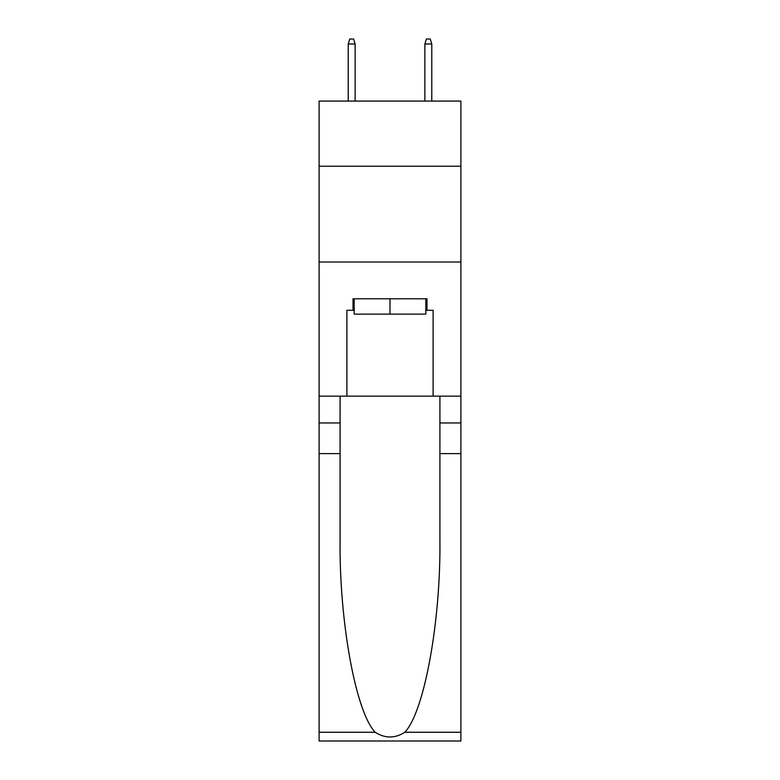 <?xml version="1.0" encoding="UTF-8"?>
<svg xmlns="http://www.w3.org/2000/svg" width="780" height="780" viewBox="0 0 780 780"><rect width="100%" height="100%" fill="white"/><g stroke="black" fill="none" stroke-linecap="round" stroke-linejoin="round"><path stroke-width="1.17" d="M460.892 166.218L460.892 101.078L319.108 101.078L319.108 166.218L460.892 166.218L460.892 396.133L433.105 396.133L433.105 310.294L426.982 310.294L426.982 298.798L353.018 298.798L353.018 310.294L354.169 310.294M319.108 453.609L340.09 453.609L340.09 539.048C339.066 620.714 355.641 711.945 375.18 732.254C385.047 738.562 394.933 738.562 404.82 732.254L460.892 732.254L460.892 741L319.108 741L319.108 166.218M425.831 298.798L425.831 314.125L354.169 314.125L354.169 298.798M390 298.798L390 314.125M404.82 732.254C424.359 711.945 440.934 620.714 439.91 539.048L439.91 396.133M439.91 453.609L460.892 453.609L460.892 396.133M340.09 396.133L340.09 453.609M460.892 732.254L460.892 453.609M319.108 396.133L346.895 396.133L346.895 310.294L353.018 310.294M319.108 262.012L460.892 262.012M346.895 396.133L433.105 396.133M425.831 310.294L426.982 310.294M355.134 101.078L355.134 43.982L348.231 43.982L348.231 101.078M348.231 43.982L349.762 39L353.594 39L355.134 43.982M424.866 43.982L426.406 39L430.238 39L431.769 43.982L424.866 43.982L424.866 101.078M431.769 43.982L431.769 101.078M439.91 422.955L460.892 422.955M340.09 422.955L319.108 422.955M319.108 732.254L375.18 732.254"/></g></svg>
